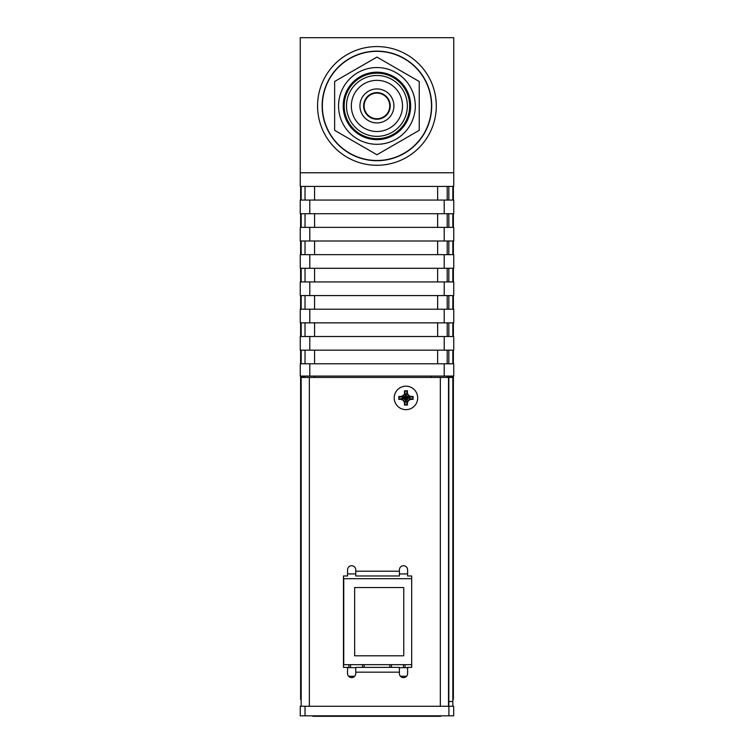 <?xml version="1.0" encoding="UTF-8"?>
<svg xmlns="http://www.w3.org/2000/svg" width="754" height="754" viewBox="0 0 754 754"><rect width="100%" height="100%" fill="white"/><g stroke="black" fill="none" stroke-linecap="round" stroke-linejoin="round"><path stroke-width="1.13" d="M453.748 37.7L453.748 172.779L300.252 172.779L300.252 37.7L453.748 37.7M377 118.746C379.196 118.614 379.196 118.614 377 118.746C379.196 118.614 379.196 118.614 377 118.746C379.196 118.614 379.196 118.614 377 118.746C379.196 118.614 379.196 118.614 377 118.746M388.451 111.554A12.827 12.827 0 0 0 376.934 93.1A12.827 12.827 0 0 0 365.407 111.554A12.827 12.827 0 0 0 388.451 111.554A27.285 27.285 0 0 0 389.13 111.234M376.934 118.746C374.813 118.632 374.813 118.632 376.934 118.746C374.813 118.632 374.813 118.632 376.934 118.746C374.813 118.632 374.813 118.632 376.934 118.746C374.813 118.632 374.813 118.632 376.934 118.746M365.407 111.554A27.285 27.285 0 0 1 364.738 111.234M376.934 51.14A54.778 54.778 0 0 1 431.712 105.918A54.778 54.778 0 0 1 376.934 160.706A54.778 54.778 0 0 1 322.147 105.918A54.778 54.778 0 0 1 376.934 51.14M436.283 105.918A59.349 59.349 0 0 0 376.934 46.569A59.349 59.349 0 0 0 317.575 105.918A59.349 59.349 0 0 0 376.934 165.277A59.349 59.349 0 0 0 436.283 105.918M440.336 377.443L440.336 706.272L309.347 706.272L309.347 377.443L448.526 377.443L448.526 706.272M355.294 567.969L355.643 568.912M355.709 569.298L355.747 569.826A4.09 4.09 0 0 0 351.647 565.736A4.09 4.09 0 0 0 347.556 569.826L347.556 575.971L343.466 575.971L343.466 667.384L347.556 667.384L347.556 673.529A4.09 4.09 0 0 0 351.647 677.62A4.09 4.09 0 0 0 355.747 673.529L355.747 667.384L399.403 667.384L399.403 673.529A4.09 4.09 0 0 0 403.494 677.62A4.09 4.09 0 0 0 407.594 673.529L407.594 667.384L411.684 667.384L411.684 575.971L407.594 575.971L407.594 569.826A4.09 4.09 0 0 0 403.494 565.736A4.09 4.09 0 0 0 399.403 569.826L399.403 575.971L355.747 575.971L355.747 569.826M399.497 568.95L399.837 567.998M399.846 675.386L399.507 674.434M399.441 674.057L399.403 673.529M355.643 674.406L355.313 675.358M405.954 386.18A11.734 11.734 0 0 0 394.219 397.914A11.734 11.734 0 0 0 405.954 409.648A11.734 11.734 0 0 0 417.688 397.914A11.734 11.734 0 0 0 405.954 386.18A11.734 11.734 0 0 0 394.219 397.914A11.734 11.734 0 0 0 405.954 409.648A11.734 11.734 0 0 0 417.688 397.914A11.734 11.734 0 0 0 405.954 386.18M301.166 706.272L301.166 377.443L309.347 377.443M301.166 377.443L301.166 376.076M301.166 363.796L301.166 350.158M301.166 336.51L301.166 322.863M301.166 309.225L301.166 295.577M301.166 281.93L301.166 268.292M301.166 254.645L301.166 240.997M301.166 227.359L301.166 213.712M301.166 200.064L301.166 186.427M376.934 75.494A30.424 30.424 0 0 0 346.501 105.918A30.424 30.424 0 0 0 376.934 136.351A30.424 30.424 0 0 0 407.358 105.918A30.424 30.424 0 0 0 376.934 75.494M376.934 119.226A13.299 13.299 0 0 0 390.233 105.918A13.299 13.299 0 0 0 376.934 92.619A13.299 13.299 0 0 0 363.626 105.918A13.299 13.299 0 0 0 376.934 119.226M376.934 73.176A32.742 32.742 0 0 0 344.182 105.918A32.742 32.742 0 0 0 376.934 138.67A32.742 32.742 0 0 0 409.676 105.918A32.742 32.742 0 0 0 376.934 73.176M376.934 67.549A38.379 38.379 0 0 0 338.555 105.918A38.379 38.379 0 0 0 376.934 144.297A38.379 38.379 0 0 0 415.303 105.918A38.379 38.379 0 0 0 376.934 67.549M419.233 130.338L376.934 154.758L334.635 130.338L334.635 81.498L376.934 57.078L419.233 81.498L419.233 130.338M376.934 51.347A54.58 54.58 0 0 1 431.505 105.918A54.58 54.58 0 0 1 376.934 160.498A54.58 54.58 0 0 1 322.354 105.918A54.58 54.58 0 0 1 376.934 51.347M376.934 80.339A25.579 25.579 0 0 0 351.345 105.918A25.579 25.579 0 0 0 376.934 131.507A25.579 25.579 0 0 0 402.513 105.918A25.579 25.579 0 0 0 376.934 80.339A25.579 25.579 0 0 1 402.513 105.918A25.579 25.579 0 0 1 376.934 131.507A25.579 25.579 0 0 1 351.345 105.918A25.579 25.579 0 0 1 376.934 80.339M376.934 88.934A16.984 16.984 0 0 0 359.941 105.918A16.984 16.984 0 0 0 376.934 122.911A16.984 16.984 0 0 0 393.918 105.918A16.984 16.984 0 0 0 376.934 88.934M376.934 139.641A33.723 33.723 0 0 0 410.657 105.918A33.723 33.723 0 0 0 376.934 72.195A33.723 33.723 0 0 0 343.211 105.918A33.723 33.723 0 0 0 376.934 139.641M411.684 578.695L343.739 578.695L343.739 664.66L411.684 664.66M403.767 587.564L354.653 587.564L354.653 655.791L403.767 655.791L403.767 587.564M305.031 715.819L300.252 715.819L300.252 706.272L453.682 706.272L453.682 715.819L305.031 715.819L305.031 706.272M348.602 676.253L354.7 676.253M400.449 676.253L406.547 676.253M347.556 667.658L355.747 667.658M399.403 667.658L407.594 667.658M348.895 667.658L348.895 664.66M350.535 667.658L350.535 664.66M362.533 667.384L362.533 664.66M364.173 667.384L364.173 664.66M389.827 667.384L389.827 664.66M391.467 667.384L391.467 664.66M403.465 667.658L403.465 664.66M405.105 677.29L405.105 676.253M405.105 667.658L405.105 664.66M404.427 676.253L404.427 677.516M402.24 676.253L402.24 677.422M402.24 676.526L400.713 676.526M350.12 676.253L350.12 677.318M352.307 676.253L352.307 677.563M352.307 676.526L354.352 676.526M452.834 376.076L452.834 706.272M452.834 186.427L452.834 200.064M452.834 213.712L452.834 227.359M452.834 240.997L452.834 254.645M452.834 268.292L452.834 281.93M452.834 295.577L452.834 309.225M452.834 322.863L452.834 336.51M452.834 350.158L452.834 363.796M452.834 377.443L448.837 377.443L448.837 376.076M448.837 363.796L448.837 350.158M448.837 336.51L448.837 322.863M448.837 309.225L448.837 295.577M448.837 281.93L448.837 268.292M448.837 254.645L448.837 240.997M448.837 227.359L448.837 213.712M448.837 200.064L448.837 186.427M448.837 377.443L448.837 706.272M347.556 573.926L355.747 573.926M399.403 573.926L407.594 573.926M452.834 414.285L453.38 414.285L453.38 384.267L452.834 384.267M453.38 376.076L453.38 384.267M453.38 186.427L453.38 200.064M453.38 213.712L453.38 227.359M453.38 240.997L453.38 254.645M453.38 268.292L453.38 281.93M453.38 295.577L453.38 309.225M453.38 322.863L453.38 336.51M453.38 350.158L453.38 363.796M453.38 414.285L453.38 699.448L452.834 699.448M452.834 669.429L453.38 669.429M301.166 388.63L300.62 388.63L300.62 376.076M300.62 388.63L300.62 669.156L301.166 669.156M301.166 699.448L300.62 699.448L300.62 669.156M300.62 363.796L300.62 350.158M300.62 336.51L300.62 322.863M300.62 309.225L300.62 295.577M300.62 281.93L300.62 268.292M300.62 254.645L300.62 240.997M300.62 227.359L300.62 213.712M300.62 200.064L300.62 186.427M301.166 384.267L300.62 384.267M300.62 673.529L301.166 673.529M447.197 350.158L447.197 363.796M447.197 322.863L447.197 336.51M447.197 295.577L447.197 309.225M447.197 268.292L447.197 281.93M447.197 240.997L447.197 254.645M447.197 213.712L447.197 227.359M447.197 186.427L447.197 200.064M447.197 377.443L447.197 376.076M309.8 376.076L300.252 376.076L300.252 363.796L453.748 363.796L453.748 376.076L309.8 376.076L309.8 363.796M300.252 350.158L300.252 336.51L453.748 336.51L453.748 350.158L300.252 350.158M300.252 322.863L300.252 309.225L453.748 309.225L453.748 322.863L300.252 322.863M300.252 295.577L300.252 281.93L453.748 281.93L453.748 295.577L300.252 295.577M300.252 268.292L300.252 254.645L453.748 254.645L453.748 268.292L300.252 268.292M300.252 240.997L300.252 227.359L453.748 227.359L453.748 240.997L300.252 240.997M300.252 213.712L300.252 200.064L453.748 200.064L453.748 213.712L300.252 213.712M453.748 172.779L453.748 186.427L300.252 186.427L300.252 172.779M305.031 213.712L305.031 227.359M305.031 240.997L305.031 254.645M305.031 268.292L305.031 281.93M305.031 295.577L305.031 309.225M305.031 322.863L305.031 336.51M305.031 350.158L305.031 363.796M305.031 376.076L305.031 377.443M305.031 186.427L305.031 200.064M431.099 377.443L431.099 376.076M404.493 393.315L404.493 390.789L407.414 390.789L407.414 393.315L408.555 395.303L410.544 396.453L413.079 396.453L413.079 399.366L410.544 399.366L408.555 400.515L407.414 402.504L407.414 405.03L404.493 405.03L404.493 402.504L403.343 400.515L401.364 399.366L398.828 399.366L398.828 396.453L401.364 396.453L403.343 395.303L404.832 393.428L404.832 391.185L405.954 397.914L403.579 395.539L404.813 393.399M404.766 391.053L407.141 391.053L405.954 397.914L404.832 393.428M407.094 393.399L408.329 395.539L410.44 396.793L412.683 396.793L405.954 397.914L407.075 391.185M408.555 395.303L405.954 397.914L410.544 396.453M412.806 396.717L412.806 399.102L405.954 397.914L412.683 399.026M410.459 399.045L408.329 400.28L407.075 402.391L407.075 404.634L405.954 397.914L408.555 400.515M407.141 404.766L404.766 404.766L405.954 397.914L407.075 402.391M404.813 402.419L403.579 400.28L401.467 399.026L399.224 399.026L405.954 397.914L404.832 404.634M403.343 400.515L405.954 397.914L401.467 399.026M399.102 399.102L399.102 396.717L401.467 396.793L403.343 395.303M401.364 396.453L405.954 397.914L399.224 396.793M312.806 715.819L312.806 716.3L440.722 716.3L440.722 715.819M399.403 672.163L355.747 672.163M355.747 571.193L399.403 571.193M301.166 376.764L305.031 376.764M448.903 706.272L448.903 715.819M452.834 376.764L448.837 376.764M452.834 701.493L448.837 701.493M453.38 397.914L452.834 397.914M453.38 379.903L452.834 379.903M453.38 695.358L452.834 695.358M453.38 685.801L452.834 685.801M452.834 665.339L453.38 665.339M300.62 379.903L301.166 379.903M301.166 695.084L300.62 695.084M300.62 689.901L301.166 689.901M309.8 213.712L309.8 200.064M444.2 376.076L444.2 363.796M444.2 350.158L444.2 336.51M309.8 350.158L309.8 336.51M444.2 322.863L444.2 309.225M309.8 322.863L309.8 309.225M444.2 295.577L444.2 281.93M309.8 295.577L309.8 281.93M444.2 268.292L444.2 254.645M309.8 268.292L309.8 254.645M444.2 240.997L444.2 227.359M309.8 240.997L309.8 227.359M444.2 213.712L444.2 200.064M437.65 186.427L437.65 200.064M314.578 186.427L314.578 200.064M314.578 213.712L314.578 227.359M437.65 213.712L437.65 227.359M437.65 240.997L437.65 254.645M314.578 240.997L314.578 254.645M437.65 268.292L437.65 281.93M314.578 268.292L314.578 281.93M437.65 295.577L437.65 309.225M314.578 295.577L314.578 309.225M437.65 322.863L437.65 336.51M314.578 322.863L314.578 336.51M437.65 350.158L437.65 363.796M314.578 350.158L314.578 363.796M314.578 376.076L314.578 377.443M325.087 715.819L325.087 716.3M428.442 715.819L428.442 716.3"/></g></svg>
